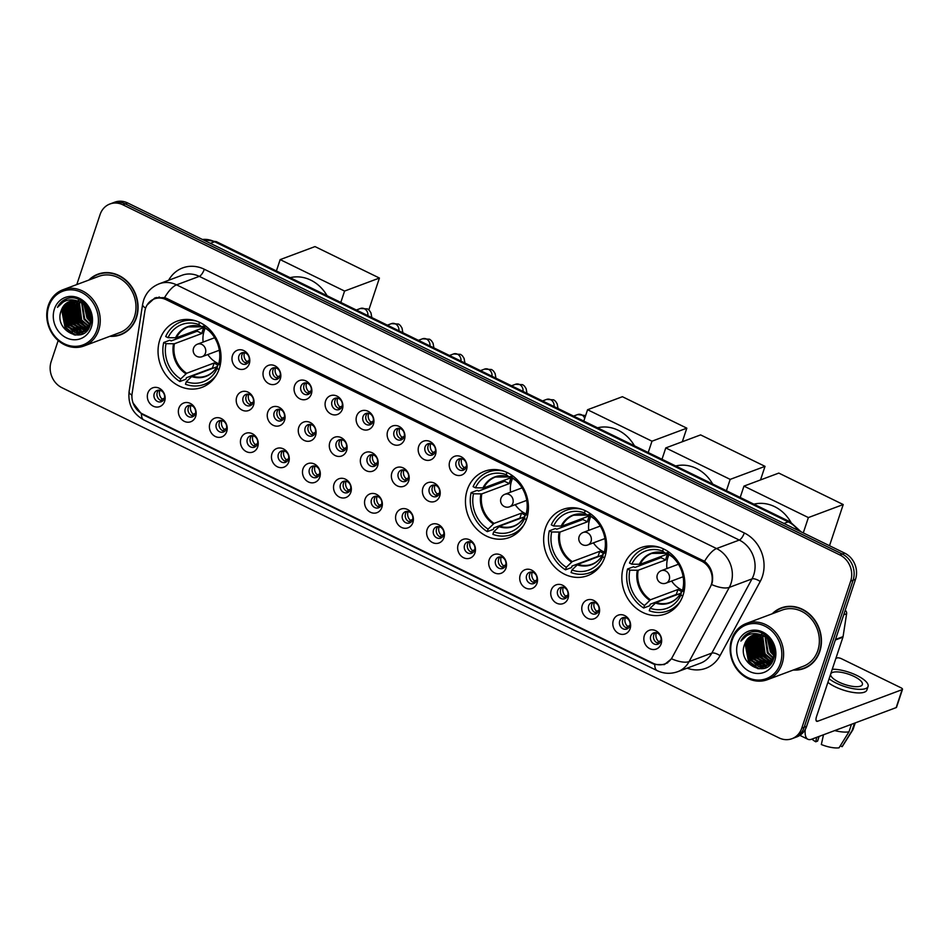 <?xml version="1.0" encoding="UTF-8"?>
<svg xmlns="http://www.w3.org/2000/svg" width="950" height="950" viewBox="0 0 950 950"><rect width="100%" height="100%" fill="white"/><g stroke="black" fill="none" stroke-linecap="round" stroke-linejoin="round"><path stroke-width="1.43" d="M467.258 489.891A35.364 30.922 -110.5 0 0 475.38 527.594A35.364 30.922 -110.5 0 0 509.331 537.51A35.364 30.922 -110.5 0 0 526.633 518.89A35.364 30.922 -110.5 0 0 518.51 481.175A35.364 30.922 -110.5 0 0 484.559 471.271A35.364 30.922 -110.5 0 0 467.258 489.891M545.454 528.081A35.364 30.922 -110.5 0 0 553.577 565.784A35.364 30.922 -110.5 0 0 587.528 575.688A35.364 30.922 -110.5 0 0 604.829 557.068A35.364 30.922 -110.5 0 0 596.707 519.365A35.364 30.922 -110.5 0 0 562.756 509.449A35.364 30.922 -110.5 0 0 545.454 528.081M623.651 566.259A35.364 30.922 -110.5 0 0 631.774 603.974A35.364 30.922 -110.5 0 0 665.724 613.878A35.364 30.922 -110.5 0 0 683.026 595.258A35.364 30.922 -110.5 0 0 674.904 557.555A35.364 30.922 -110.5 0 0 640.953 547.639A35.364 30.922 -110.5 0 0 623.651 566.259M159.849 339.767A35.364 30.922 -110.5 0 0 167.972 377.471A35.364 30.922 -110.5 0 0 201.922 387.386A35.364 30.922 -110.5 0 0 219.224 368.766A35.364 30.922 -110.5 0 0 211.102 331.051A35.364 30.922 -110.5 0 0 177.151 321.147A35.364 30.922 -110.5 0 0 159.849 339.767M195.676 416.468A10.011 8.752 69.5 0 1 184.288 421.337A10.011 8.752 69.5 0 1 178.861 408.262A10.011 8.752 69.5 0 1 190.249 403.406A10.011 8.752 69.5 0 1 195.676 416.468M185.262 408.773A6.009 5.249 -110.5 0 0 186.639 415.174A6.009 5.249 -110.5 0 0 192.399 416.86A6.009 5.249 -110.5 0 0 195.344 413.701A6.009 5.249 -110.5 0 0 193.966 407.289A6.009 5.249 -110.5 0 0 188.195 405.614A6.009 5.249 -110.5 0 0 185.262 408.773M226.706 431.621A10.011 8.752 69.5 0 1 215.317 436.489A10.011 8.752 69.5 0 1 209.902 423.415A10.011 8.752 69.5 0 1 221.279 418.558A10.011 8.752 69.5 0 1 226.706 431.621M216.291 423.926A6.009 5.249 -110.5 0 0 217.669 430.326A6.009 5.249 -110.5 0 0 223.44 432.012A6.009 5.249 -110.5 0 0 226.373 428.854A6.009 5.249 -110.5 0 0 224.996 422.453A6.009 5.249 -110.5 0 0 219.224 420.767A6.009 5.249 -110.5 0 0 216.291 423.926M257.735 446.785A10.011 8.752 69.5 0 1 246.347 451.642A10.011 8.752 69.5 0 1 240.932 438.579A10.011 8.752 69.5 0 1 252.32 433.711A10.011 8.752 69.5 0 1 257.735 446.785M247.321 439.078A6.009 5.249 -110.5 0 0 248.698 445.491A6.009 5.249 -110.5 0 0 254.469 447.165A6.009 5.249 -110.5 0 0 257.402 444.006A6.009 5.249 -110.5 0 0 256.025 437.606A6.009 5.249 -110.5 0 0 250.254 435.919A6.009 5.249 -110.5 0 0 247.321 439.078M288.764 461.938A10.011 8.752 69.5 0 1 277.388 466.794A10.011 8.752 69.5 0 1 271.961 453.732A10.011 8.752 69.5 0 1 283.349 448.863A10.011 8.752 69.5 0 1 288.764 461.938M278.35 454.231A6.009 5.249 -110.5 0 0 279.728 460.643A6.009 5.249 -110.5 0 0 285.499 462.317A6.009 5.249 -110.5 0 0 288.432 459.159A6.009 5.249 -110.5 0 0 287.054 452.758A6.009 5.249 -110.5 0 0 281.295 451.072A6.009 5.249 -110.5 0 0 278.35 454.231M319.806 477.09A10.011 8.752 69.5 0 1 308.418 481.959A10.011 8.752 69.5 0 1 302.991 468.884A10.011 8.752 69.5 0 1 314.379 464.016A10.011 8.752 69.5 0 1 319.806 477.09M309.391 469.395A6.009 5.249 -110.5 0 0 310.769 475.796A6.009 5.249 -110.5 0 0 316.528 477.482A6.009 5.249 -110.5 0 0 319.473 474.311A6.009 5.249 -110.5 0 0 318.084 467.911A6.009 5.249 -110.5 0 0 312.324 466.224A6.009 5.249 -110.5 0 0 309.391 469.395M350.835 492.242A10.011 8.752 69.5 0 1 339.447 497.111A10.011 8.752 69.5 0 1 334.032 484.037A10.011 8.752 69.5 0 1 345.408 479.168A10.011 8.752 69.5 0 1 350.835 492.242M340.421 484.548A6.009 5.249 -110.5 0 0 341.798 490.948A6.009 5.249 -110.5 0 0 347.558 492.634A6.009 5.249 -110.5 0 0 350.503 489.464A6.009 5.249 -110.5 0 0 349.125 483.063A6.009 5.249 -110.5 0 0 343.354 481.389A6.009 5.249 -110.5 0 0 340.421 484.548M381.864 507.395A10.011 8.752 69.5 0 1 370.476 512.264A10.011 8.752 69.5 0 1 365.061 499.189A10.011 8.752 69.5 0 1 376.449 494.332A10.011 8.752 69.5 0 1 381.864 507.395M371.45 499.7A6.009 5.249 -110.5 0 0 372.827 506.101A6.009 5.249 -110.5 0 0 378.599 507.787A6.009 5.249 -110.5 0 0 381.532 504.628A6.009 5.249 -110.5 0 0 380.154 498.216A6.009 5.249 -110.5 0 0 374.383 496.541A6.009 5.249 -110.5 0 0 371.45 499.7M412.894 522.548A10.011 8.752 69.5 0 1 401.506 527.416A10.011 8.752 69.5 0 1 396.091 514.342A10.011 8.752 69.5 0 1 407.479 509.485A10.011 8.752 69.5 0 1 412.894 522.548M402.479 514.852A6.009 5.249 -110.5 0 0 403.857 521.253A6.009 5.249 -110.5 0 0 409.628 522.939A6.009 5.249 -110.5 0 0 412.561 519.781A6.009 5.249 -110.5 0 0 411.184 513.38A6.009 5.249 -110.5 0 0 405.424 511.694A6.009 5.249 -110.5 0 0 402.479 514.852M443.923 537.712A10.011 8.752 69.5 0 1 432.547 542.569A10.011 8.752 69.5 0 1 427.12 529.506A10.011 8.752 69.5 0 1 438.508 524.638A10.011 8.752 69.5 0 1 443.923 537.712M433.509 530.005A6.009 5.249 -110.5 0 0 434.898 536.418A6.009 5.249 -110.5 0 0 440.657 538.092A6.009 5.249 -110.5 0 0 443.603 534.933A6.009 5.249 -110.5 0 0 442.213 528.533A6.009 5.249 -110.5 0 0 436.454 526.846A6.009 5.249 -110.5 0 0 433.509 530.005M474.964 552.864A10.011 8.752 69.5 0 1 463.576 557.721A10.011 8.752 69.5 0 1 458.161 544.659A10.011 8.752 69.5 0 1 469.537 539.79A10.011 8.752 69.5 0 1 474.964 552.864M464.55 545.158A6.009 5.249 -110.5 0 0 465.928 551.57A6.009 5.249 -110.5 0 0 471.687 553.244A6.009 5.249 -110.5 0 0 474.632 550.086A6.009 5.249 -110.5 0 0 473.254 543.685A6.009 5.249 -110.5 0 0 467.483 541.999A6.009 5.249 -110.5 0 0 464.55 545.158M505.994 568.017A10.011 8.752 69.5 0 1 494.606 572.886A10.011 8.752 69.5 0 1 489.191 559.811A10.011 8.752 69.5 0 1 500.579 554.942A10.011 8.752 69.5 0 1 505.994 568.017M495.579 560.322A6.009 5.249 -110.5 0 0 496.957 566.722A6.009 5.249 -110.5 0 0 502.728 568.409A6.009 5.249 -110.5 0 0 505.661 565.238A6.009 5.249 -110.5 0 0 504.284 558.837A6.009 5.249 -110.5 0 0 498.512 557.151A6.009 5.249 -110.5 0 0 495.579 560.322M537.023 583.169A10.011 8.752 69.5 0 1 525.635 588.038A10.011 8.752 69.5 0 1 520.22 574.964A10.011 8.752 69.5 0 1 531.608 570.095A10.011 8.752 69.5 0 1 537.023 583.169M526.609 575.474A6.009 5.249 -110.5 0 0 527.986 581.875A6.009 5.249 -110.5 0 0 533.758 583.561A6.009 5.249 -110.5 0 0 536.691 580.391A6.009 5.249 -110.5 0 0 535.313 573.99A6.009 5.249 -110.5 0 0 529.554 572.316A6.009 5.249 -110.5 0 0 526.609 575.474M568.053 598.322A10.011 8.752 69.5 0 1 556.676 603.191A10.011 8.752 69.5 0 1 551.249 590.116A10.011 8.752 69.5 0 1 562.638 585.259A10.011 8.752 69.5 0 1 568.053 598.322M557.638 590.627A6.009 5.249 -110.5 0 0 559.028 597.028A6.009 5.249 -110.5 0 0 564.787 598.714A6.009 5.249 -110.5 0 0 567.72 595.555A6.009 5.249 -110.5 0 0 566.342 589.143A6.009 5.249 -110.5 0 0 560.583 587.468A6.009 5.249 -110.5 0 0 557.638 590.627M599.094 613.474A10.011 8.752 69.5 0 1 587.706 618.343A10.011 8.752 69.5 0 1 582.279 605.269A10.011 8.752 69.5 0 1 593.667 600.412A10.011 8.752 69.5 0 1 599.094 613.474M588.679 605.779A6.009 5.249 -110.5 0 0 590.057 612.18A6.009 5.249 -110.5 0 0 595.816 613.866A6.009 5.249 -110.5 0 0 598.761 610.707A6.009 5.249 -110.5 0 0 597.384 604.307A6.009 5.249 -110.5 0 0 591.612 602.621A6.009 5.249 -110.5 0 0 588.679 605.779M630.123 628.639A10.011 8.752 69.5 0 1 618.735 633.496A10.011 8.752 69.5 0 1 613.32 620.433A10.011 8.752 69.5 0 1 624.696 615.564A10.011 8.752 69.5 0 1 630.123 628.639M619.709 620.932A6.009 5.249 -110.5 0 0 621.086 627.344A6.009 5.249 -110.5 0 0 626.857 629.019A6.009 5.249 -110.5 0 0 629.791 625.86A6.009 5.249 -110.5 0 0 628.413 619.459A6.009 5.249 -110.5 0 0 622.642 617.773A6.009 5.249 -110.5 0 0 619.709 620.932M661.153 643.791A10.011 8.752 69.5 0 1 649.764 648.648A10.011 8.752 69.5 0 1 644.349 635.586A10.011 8.752 69.5 0 1 655.738 630.717A10.011 8.752 69.5 0 1 661.153 643.791M650.738 636.084A6.009 5.249 -110.5 0 0 652.116 642.497A6.009 5.249 -110.5 0 0 657.887 644.171A6.009 5.249 -110.5 0 0 660.82 641.012A6.009 5.249 -110.5 0 0 659.443 634.612A6.009 5.249 -110.5 0 0 653.671 632.926A6.009 5.249 -110.5 0 0 650.738 636.084M164.635 401.316A10.011 8.752 69.5 0 1 153.259 406.184A10.011 8.752 69.5 0 1 147.832 393.11A10.011 8.752 69.5 0 1 159.22 388.241A10.011 8.752 69.5 0 1 164.635 401.316M154.221 393.621A6.009 5.249 -110.5 0 0 155.61 400.021A6.009 5.249 -110.5 0 0 161.369 401.707A6.009 5.249 -110.5 0 0 164.303 398.537A6.009 5.249 -110.5 0 0 162.925 392.136A6.009 5.249 -110.5 0 0 157.166 390.462A6.009 5.249 -110.5 0 0 154.221 393.621M253.519 405.246A10.011 8.752 69.5 0 1 242.131 410.115A10.011 8.752 69.5 0 1 236.716 397.041A10.011 8.752 69.5 0 1 248.092 392.172A10.011 8.752 69.5 0 1 253.519 405.246M243.105 397.551A6.009 5.249 -110.5 0 0 244.482 403.952A6.009 5.249 -110.5 0 0 250.242 405.638A6.009 5.249 -110.5 0 0 253.187 402.468A6.009 5.249 -110.5 0 0 251.809 396.067A6.009 5.249 -110.5 0 0 246.038 394.381A6.009 5.249 -110.5 0 0 243.105 397.551M284.549 420.399A10.011 8.752 69.5 0 1 273.161 425.267A10.011 8.752 69.5 0 1 267.746 412.193A10.011 8.752 69.5 0 1 279.134 407.324A10.011 8.752 69.5 0 1 284.549 420.399M274.134 412.704A6.009 5.249 -110.5 0 0 275.512 419.104A6.009 5.249 -110.5 0 0 281.283 420.791A6.009 5.249 -110.5 0 0 284.216 417.62A6.009 5.249 -110.5 0 0 282.839 411.219A6.009 5.249 -110.5 0 0 277.067 409.545A6.009 5.249 -110.5 0 0 274.134 412.704M315.578 435.551A10.011 8.752 69.5 0 1 304.19 440.42A10.011 8.752 69.5 0 1 298.775 427.346A10.011 8.752 69.5 0 1 310.163 422.477A10.011 8.752 69.5 0 1 315.578 435.551M305.164 427.856A6.009 5.249 -110.5 0 0 306.541 434.257A6.009 5.249 -110.5 0 0 312.312 435.943A6.009 5.249 -110.5 0 0 315.246 432.784A6.009 5.249 -110.5 0 0 313.868 426.372A6.009 5.249 -110.5 0 0 308.109 424.697A6.009 5.249 -110.5 0 0 305.164 427.856M346.608 450.704A10.011 8.752 69.5 0 1 335.231 455.572A10.011 8.752 69.5 0 1 329.804 442.498A10.011 8.752 69.5 0 1 341.192 437.641A10.011 8.752 69.5 0 1 346.608 450.704M336.193 443.009A6.009 5.249 -110.5 0 0 337.582 449.409A6.009 5.249 -110.5 0 0 343.342 451.096A6.009 5.249 -110.5 0 0 346.287 447.937A6.009 5.249 -110.5 0 0 344.897 441.536A6.009 5.249 -110.5 0 0 339.138 439.85A6.009 5.249 -110.5 0 0 336.193 443.009M377.649 465.868A10.011 8.752 69.5 0 1 366.261 470.725A10.011 8.752 69.5 0 1 360.846 457.651A10.011 8.752 69.5 0 1 372.222 452.794A10.011 8.752 69.5 0 1 377.649 465.868M367.234 458.161A6.009 5.249 -110.5 0 0 368.612 464.562A6.009 5.249 -110.5 0 0 374.371 466.248A6.009 5.249 -110.5 0 0 377.316 463.089A6.009 5.249 -110.5 0 0 375.939 456.689A6.009 5.249 -110.5 0 0 370.168 455.003A6.009 5.249 -110.5 0 0 367.234 458.161M408.678 481.021A10.011 8.752 69.5 0 1 397.29 485.878A10.011 8.752 69.5 0 1 391.875 472.815A10.011 8.752 69.5 0 1 403.263 467.946A10.011 8.752 69.5 0 1 408.678 481.021M398.264 473.314A6.009 5.249 -110.5 0 0 399.641 479.726A6.009 5.249 -110.5 0 0 405.412 481.401A6.009 5.249 -110.5 0 0 408.346 478.242A6.009 5.249 -110.5 0 0 406.968 471.841A6.009 5.249 -110.5 0 0 401.197 470.155A6.009 5.249 -110.5 0 0 398.264 473.314M439.707 496.173A10.011 8.752 69.5 0 1 428.319 501.042A10.011 8.752 69.5 0 1 422.904 487.968A10.011 8.752 69.5 0 1 434.293 483.099A10.011 8.752 69.5 0 1 439.707 496.173M429.293 488.478A6.009 5.249 -110.5 0 0 430.671 494.879A6.009 5.249 -110.5 0 0 436.442 496.565A6.009 5.249 -110.5 0 0 439.375 493.394A6.009 5.249 -110.5 0 0 437.997 486.994A6.009 5.249 -110.5 0 0 432.238 485.308A6.009 5.249 -110.5 0 0 429.293 488.478M249.292 363.707A10.011 8.752 69.5 0 1 237.916 368.576A10.011 8.752 69.5 0 1 232.489 355.502A10.011 8.752 69.5 0 1 243.877 350.633A10.011 8.752 69.5 0 1 249.292 363.707M238.877 356.012A6.009 5.249 -110.5 0 0 240.267 362.413A6.009 5.249 -110.5 0 0 246.026 364.099A6.009 5.249 -110.5 0 0 248.959 360.941A6.009 5.249 -110.5 0 0 247.582 354.528A6.009 5.249 -110.5 0 0 241.822 352.854A6.009 5.249 -110.5 0 0 238.877 356.012M280.333 378.86A10.011 8.752 69.5 0 1 268.945 383.729A10.011 8.752 69.5 0 1 263.518 370.654A10.011 8.752 69.5 0 1 274.906 365.798A10.011 8.752 69.5 0 1 280.333 378.86M269.919 371.165A6.009 5.249 -110.5 0 0 271.296 377.566A6.009 5.249 -110.5 0 0 277.056 379.252A6.009 5.249 -110.5 0 0 280.001 376.093A6.009 5.249 -110.5 0 0 278.623 369.681A6.009 5.249 -110.5 0 0 272.852 368.006A6.009 5.249 -110.5 0 0 269.919 371.165M311.363 394.012A10.011 8.752 69.5 0 1 299.974 398.881A10.011 8.752 69.5 0 1 294.559 385.807A10.011 8.752 69.5 0 1 305.936 380.95A10.011 8.752 69.5 0 1 311.363 394.012M300.948 386.317A6.009 5.249 -110.5 0 0 302.326 392.718A6.009 5.249 -110.5 0 0 308.097 394.404A6.009 5.249 -110.5 0 0 311.03 391.246A6.009 5.249 -110.5 0 0 309.652 384.845A6.009 5.249 -110.5 0 0 303.881 383.159A6.009 5.249 -110.5 0 0 300.948 386.317M342.392 409.177A10.011 8.752 69.5 0 1 331.004 414.034A10.011 8.752 69.5 0 1 325.589 400.971A10.011 8.752 69.5 0 1 336.977 396.103A10.011 8.752 69.5 0 1 342.392 409.177M331.978 401.47A6.009 5.249 -110.5 0 0 333.355 407.883A6.009 5.249 -110.5 0 0 339.126 409.557A6.009 5.249 -110.5 0 0 342.059 406.398A6.009 5.249 -110.5 0 0 340.682 399.997A6.009 5.249 -110.5 0 0 334.911 398.311A6.009 5.249 -110.5 0 0 331.978 401.47M373.421 424.329A10.011 8.752 69.5 0 1 362.045 429.186A10.011 8.752 69.5 0 1 356.618 416.124A10.011 8.752 69.5 0 1 368.006 411.255A10.011 8.752 69.5 0 1 373.421 424.329M363.007 416.634A6.009 5.249 -110.5 0 0 364.384 423.035A6.009 5.249 -110.5 0 0 370.156 424.709A6.009 5.249 -110.5 0 0 373.089 421.551A6.009 5.249 -110.5 0 0 371.711 415.15A6.009 5.249 -110.5 0 0 365.952 413.464A6.009 5.249 -110.5 0 0 363.007 416.634M404.463 439.482A10.011 8.752 69.5 0 1 393.074 444.351A10.011 8.752 69.5 0 1 387.647 431.276A10.011 8.752 69.5 0 1 399.036 426.407A10.011 8.752 69.5 0 1 404.463 439.482M394.048 431.787A6.009 5.249 -110.5 0 0 395.426 438.188A6.009 5.249 -110.5 0 0 401.185 439.874A6.009 5.249 -110.5 0 0 404.13 436.703A6.009 5.249 -110.5 0 0 402.741 430.303A6.009 5.249 -110.5 0 0 396.981 428.616A6.009 5.249 -110.5 0 0 394.048 431.787M435.492 454.634A10.011 8.752 69.5 0 1 424.104 459.503A10.011 8.752 69.5 0 1 418.689 446.429A10.011 8.752 69.5 0 1 430.065 441.56A10.011 8.752 69.5 0 1 435.492 454.634M425.077 446.939A6.009 5.249 -110.5 0 0 426.455 453.34A6.009 5.249 -110.5 0 0 432.214 455.026A6.009 5.249 -110.5 0 0 435.159 451.867A6.009 5.249 -110.5 0 0 433.782 445.455A6.009 5.249 -110.5 0 0 428.011 443.781A6.009 5.249 -110.5 0 0 425.077 446.939M466.521 469.787A10.011 8.752 69.5 0 1 455.133 474.656A10.011 8.752 69.5 0 1 449.718 461.581A10.011 8.752 69.5 0 1 461.106 456.724A10.011 8.752 69.5 0 1 466.521 469.787M456.107 462.092A6.009 5.249 -110.5 0 0 457.484 468.492A6.009 5.249 -110.5 0 0 463.256 470.179A6.009 5.249 -110.5 0 0 466.189 467.02A6.009 5.249 -110.5 0 0 464.811 460.608A6.009 5.249 -110.5 0 0 459.04 458.933A6.009 5.249 -110.5 0 0 456.107 462.092M193.812 416.017A6.009 5.249 69.5 0 1 188.29 407.645A6.009 5.249 69.5 0 1 189.81 405.317M224.841 431.169A6.009 5.249 69.5 0 1 219.319 422.798A6.009 5.249 69.5 0 1 220.839 420.47M255.882 446.334A6.009 5.249 69.5 0 1 250.349 437.95A6.009 5.249 69.5 0 1 251.881 435.622M286.912 461.486A6.009 5.249 69.5 0 1 281.378 453.103A6.009 5.249 69.5 0 1 282.91 450.787M317.941 476.639A6.009 5.249 69.5 0 1 312.419 468.255A6.009 5.249 69.5 0 1 313.939 465.939M348.971 491.791A6.009 5.249 69.5 0 1 343.449 483.407A6.009 5.249 69.5 0 1 344.969 481.092M380.012 506.944A6.009 5.249 69.5 0 1 374.478 498.572A6.009 5.249 69.5 0 1 376.01 496.244M411.041 522.096A6.009 5.249 69.5 0 1 405.508 513.724A6.009 5.249 69.5 0 1 407.039 511.397M442.071 537.261A6.009 5.249 69.5 0 1 436.549 528.877A6.009 5.249 69.5 0 1 438.069 526.549M473.1 552.413A6.009 5.249 69.5 0 1 467.578 544.029A6.009 5.249 69.5 0 1 469.098 541.714M504.141 567.566A6.009 5.249 69.5 0 1 498.608 559.182A6.009 5.249 69.5 0 1 500.139 556.866M535.171 582.718A6.009 5.249 69.5 0 1 529.637 574.334A6.009 5.249 69.5 0 1 531.169 572.019M566.2 597.871A6.009 5.249 69.5 0 1 560.678 589.499A6.009 5.249 69.5 0 1 562.198 587.171M597.229 613.023A6.009 5.249 69.5 0 1 591.707 604.651A6.009 5.249 69.5 0 1 593.227 602.324M628.259 628.188A6.009 5.249 69.5 0 1 622.737 619.804A6.009 5.249 69.5 0 1 624.257 617.476M659.3 643.34A6.009 5.249 69.5 0 1 653.766 634.956A6.009 5.249 69.5 0 1 655.298 632.641M162.783 400.864A6.009 5.249 69.5 0 1 157.261 392.481A6.009 5.249 69.5 0 1 158.781 390.165M251.655 404.795A6.009 5.249 69.5 0 1 246.133 396.411A6.009 5.249 69.5 0 1 247.653 394.096M282.696 419.947A6.009 5.249 69.5 0 1 277.163 411.564A6.009 5.249 69.5 0 1 278.694 409.248M313.726 435.1A6.009 5.249 69.5 0 1 308.192 426.728A6.009 5.249 69.5 0 1 309.724 424.401M344.755 450.253A6.009 5.249 69.5 0 1 339.233 441.881A6.009 5.249 69.5 0 1 340.753 439.553M375.784 465.405A6.009 5.249 69.5 0 1 370.262 457.033A6.009 5.249 69.5 0 1 371.782 454.706M406.826 480.569A6.009 5.249 69.5 0 1 401.292 472.186A6.009 5.249 69.5 0 1 402.812 469.858M437.855 495.722A6.009 5.249 69.5 0 1 432.321 487.338A6.009 5.249 69.5 0 1 433.853 485.022M247.439 363.256A6.009 5.249 69.5 0 1 241.917 354.872A6.009 5.249 69.5 0 1 243.438 352.557M278.469 378.409A6.009 5.249 69.5 0 1 272.947 370.037A6.009 5.249 69.5 0 1 274.467 367.709M309.498 393.561A6.009 5.249 69.5 0 1 303.976 385.189A6.009 5.249 69.5 0 1 305.496 382.862M340.539 408.726A6.009 5.249 69.5 0 1 335.006 400.342A6.009 5.249 69.5 0 1 336.537 398.014M371.569 423.878A6.009 5.249 69.5 0 1 366.035 415.494A6.009 5.249 69.5 0 1 367.567 413.179M402.598 439.031A6.009 5.249 69.5 0 1 397.076 430.647A6.009 5.249 69.5 0 1 398.596 428.331M433.628 454.183A6.009 5.249 69.5 0 1 428.106 445.799A6.009 5.249 69.5 0 1 429.626 443.484M464.669 469.336A6.009 5.249 69.5 0 1 459.135 460.964A6.009 5.249 69.5 0 1 460.667 458.636M144.839 311.303A18.014 15.758 69.5 0 1 145.54 308.382A18.014 15.758 69.5 0 1 154.363 298.906A18.014 15.758 69.5 0 1 166.036 299.63L701.539 561.141A18.014 15.758 69.5 0 1 710.137 587.361L672.327 657.163A18.014 15.758 69.5 0 1 664.679 663.955A18.014 15.758 69.5 0 1 652.994 663.231L142.583 413.963A18.014 15.758 69.5 0 1 132.133 393.359L144.839 311.303M109.867 336.3A32.359 28.298 -110.5 0 0 120.579 334.792A32.359 28.298 -110.5 0 0 136.408 317.751A32.359 28.298 -110.5 0 0 128.974 283.243A32.359 28.298 -110.5 0 0 97.909 274.182A32.359 28.298 -110.5 0 0 88.837 280.06M118.679 335.065A32.359 28.298 -110.5 0 0 121.778 334.305M793.25 670.023A32.359 28.298 -110.5 0 0 803.961 668.515A32.359 28.298 -110.5 0 0 819.791 651.474A32.359 28.298 -110.5 0 0 812.357 616.977A32.359 28.298 -110.5 0 0 781.292 607.905A32.359 28.298 -110.5 0 0 772.219 613.795M802.049 668.8A32.359 28.298 -110.5 0 0 805.161 668.028M147.084 305.045L154.862 297.932L164.564 297.623L166.927 298.514L704.544 561.319C710.992 566.734 713.569 573.681 712.298 582.136L711.609 584.547A23.346 9.001 28.4 0 0 729.279 587.397L689.094 661.604A26.683 23.334 69.5 0 1 677.766 671.662L700.482 663.171A26.683 23.334 -110.5 0 0 711.823 653.101L751.996 578.906A26.683 23.334 -110.5 0 0 753.718 574.916A26.683 23.334 -110.5 0 0 739.278 540.063L199.286 276.367A26.683 23.334 -110.5 0 0 181.984 275.286L159.268 283.777A26.683 23.334 69.5 0 1 176.569 284.858A23.346 8.324 116 0 0 164.564 297.623M153.829 299.119L156.37 297.457M58.188 340.527L51.169 361.606A20.009 17.504 -110.5 0 0 62.011 387.754L779 737.889A20.009 17.504 -110.5 0 0 791.979 738.696L796.824 736.891A20.009 17.504 -110.5 0 0 806.621 726.346L855.534 579.274L853.112 580.177A20.009 17.504 -110.5 0 0 842.282 554.04L125.293 203.906A20.009 17.504 -110.5 0 0 112.314 203.086A20.009 17.504 -110.5 0 1 125.293 203.906L842.282 554.04A20.009 17.504 -110.5 0 1 853.112 580.177L804.187 727.249L853.112 580.177L850.689 581.091A20.009 17.504 -110.5 0 0 839.859 554.942L122.871 204.808A20.009 17.504 -110.5 0 0 109.891 204.001A20.009 17.504 -110.5 0 0 100.094 214.534L76.796 284.561M794.402 737.794A20.009 17.504 -110.5 0 0 804.187 727.249A20.009 17.504 -110.5 0 1 794.402 737.794M168.625 280.286A33.357 29.177 69.5 0 1 204.309 269.254L744.289 532.95A33.357 29.177 69.5 0 1 762.351 576.519A33.357 29.177 69.5 0 1 760.202 581.507L720.017 655.702A6.674 2.577 -151.6 0 0 711.823 653.101L689.094 661.604A23.346 9.001 28.4 0 1 671.508 658.789L664.394 664.596L654.74 664.513L652.994 663.765L143.165 414.794L141.419 413.844L133.048 402.931M791.979 738.696A20.009 17.504 -110.5 0 0 801.764 728.163L850.689 581.091M782.515 607.477A32.359 28.298 -110.5 0 0 779.665 608.938M99.133 273.754A32.359 28.298 -110.5 0 0 96.294 275.215M855.534 579.274A20.009 17.504 -110.5 0 0 844.704 553.138L127.716 202.991A20.009 17.504 -110.5 0 0 114.736 202.184L109.891 204.001M96.971 329.84A28.69 25.092 -110.5 0 0 81.439 292.374A28.69 25.092 -110.5 0 0 48.806 306.316A28.69 25.092 -110.5 0 0 64.339 343.793A28.69 25.092 -110.5 0 0 96.971 329.84M98.705 330.161A30.02 26.256 -110.5 0 0 91.806 298.146A30.02 26.256 -110.5 0 0 62.973 289.738A30.02 26.256 -110.5 0 0 48.284 305.544A30.02 26.256 -110.5 0 0 55.183 337.559A30.02 26.256 -110.5 0 0 84.016 345.978A30.02 26.256 -110.5 0 0 98.705 330.161M84.016 345.978L119.759 332.607A30.02 26.256 -110.5 0 0 134.449 316.789A30.02 26.256 -110.5 0 0 127.549 284.774A30.02 26.256 -110.5 0 0 98.729 276.367L62.973 289.738M102.232 272.994A32.027 28.013 -110.5 0 0 100.451 273.588L98.028 274.491A32.027 28.013 -110.5 0 0 89.597 279.775M110.627 336.015A32.027 28.013 -110.5 0 0 120.46 334.483A32.027 28.013 -110.5 0 0 136.135 317.621A32.027 28.013 -110.5 0 0 128.773 283.468A32.027 28.013 -110.5 0 0 98.028 274.491M90.772 317.989L86.842 307.479M90.618 316.445L87.744 308.774M90.523 321.943L86.996 318.096L84.028 304.57M90.654 321.136L87.756 317.822L84.657 305.116M89.787 324.615L83.968 319.236L81.688 302.943M90.001 324.009L84.716 318.951L82.246 303.276M88.825 326.681L80.94 320.364L78.743 303.81L79.574 301.886M89.086 326.206L81.688 320.079L79.503 303.537L80.085 302.124M87.721 328.344L77.9 321.504L75.715 304.95L77.639 301.221M88.018 327.952L78.66 321.219L76.475 304.665L78.114 301.352M87.721 329.709L86.949 329.721M86.509 329.697L74.872 322.632L72.687 306.078L75.81 300.853M87.923 329.436L87.269 329.412M86.818 329.389L75.632 322.347L73.447 305.793L76.249 300.913M86.83 330.553L85.619 330.766M85.203 330.802L71.844 323.772L69.659 307.218L74.064 300.734M87.186 330.351L85.951 330.529M85.536 330.553L72.604 323.487L70.407 306.933L74.492 300.746M87.198 330.351L84.206 331.586M83.802 331.692L82.317 331.93L68.816 324.9L66.631 308.346L72.414 300.829M87.008 330.564L85.357 331.229M85.737 331.075L84.562 331.407M84.158 331.491L83.077 331.645L69.576 324.615L67.379 308.061L72.817 300.782M80.299 302.219A16.684 14.582 -110.5 0 0 69.481 301.542A16.684 14.582 -110.5 0 0 61.322 310.329C52.832 330.588 84.348 345.717 90.143 325.233C95.677 311.588 80.976 294.096 67.64 298.431C63.08 299.844 59.696 302.824 57.487 307.349C63.603 299.547 71.203 297.837 80.299 302.219C88.766 307.171 92.031 314.331 90.084 323.724L82.329 332.358L79.289 333.058L65.787 326.028L63.591 309.486L70.823 301.126M90.013 325.589L82.329 332.358M82.709 332.215L80.049 332.773L66.547 325.755L64.351 309.201L71.214 301.031M81.89 302.349L82.27 301.447M82.531 302.397L82.757 301.803M80.323 301.625L80.928 300.556M77.888 300.877L78.767 299.784M78.351 300.984L79.23 299.844M61.322 310.329L69.683 301.471M54.399 309.059A22.016 19.261 -110.5 0 0 66.322 337.808A22.016 19.261 -110.5 0 0 91.378 327.109A22.016 19.261 -110.5 0 0 79.456 298.348A22.016 19.261 -110.5 0 0 54.399 309.059M67.64 298.431L66.571 298.787M120.46 334.483L122.883 333.569A32.027 28.013 -110.5 0 0 124.616 332.844M57.487 307.349L66.726 298.728M75.573 335.124L65.419 327.311L62.415 307.931M80.881 334.543L76.071 332.951M74.539 332.096L68.448 326.183L65.443 306.803M83.576 333.355L81.201 332.714M80.999 332.642L79.099 331.823M77.567 330.956L71.476 325.054L68.471 305.662M80.596 329.828L74.516 323.914L71.499 304.534M83.624 328.688L77.544 322.786L74.528 303.406M86.652 327.56L80.572 321.646L77.556 302.266M90.772 319.746L85.69 306.126M74.314 334.958L65.039 327.453L61.631 309.534M80.441 334.673L75.014 332.738M73.019 331.467L68.067 326.325L64.659 308.406M83.303 333.509L80.738 332.832M80.465 332.726L78.054 331.609M76.048 330.327L71.108 325.197L67.688 307.266M79.076 329.199L74.136 324.057L70.716 306.137M82.104 328.059L77.164 322.929L73.756 305.009M85.132 326.931L80.192 321.789L76.784 303.869M90.737 320.293L89.276 318.392L85.298 305.722M212.942 368.279A31.694 27.716 69.5 0 1 212.479 367.994L186.426 377.732L185.927 379.24L179.871 381.508A33.357 29.177 -110.5 0 1 163.709 342.511L166.072 343.662A30.554 26.719 -110.5 0 0 180.714 378.979L186.663 373.279L214.142 362.995A26.149 22.871 -110.5 0 0 217.942 365.037L220.424 364.111M216.826 366.831L192.256 376.01L186.319 381.722A30.554 26.719 -110.5 0 0 217.075 368.576L218.975 369.503M199.559 322.335L198.823 324.544A30.554 26.719 -110.5 0 0 168.055 337.689L176.403 337.772L203.894 327.501A26.149 22.871 -110.5 0 0 202.718 330.398A26.149 22.871 -110.5 0 0 201.911 333.474L174.42 343.758L166.072 343.662M327.061 295.711A36.694 32.098 -110.5 0 0 290.13 277.673M186.319 381.722L185.476 384.239A33.357 29.177 -110.5 0 0 204.25 384.37L210.306 382.114A33.357 29.177 -110.5 0 0 210.841 381.9M163.709 342.511L169.765 340.242L171.178 340.931L197.232 331.194A31.694 27.716 69.5 0 1 197.553 329.864M204.25 384.37A33.357 29.177 -110.5 0 0 216.398 375.024M220.554 363.327L219.058 362.591A30.554 26.719 -110.5 0 0 219.414 360.727A30.554 26.719 -110.5 0 0 207.836 329.781A30.554 26.719 -110.5 0 0 204.428 327.275L205.01 325.529M180.714 378.979L179.871 381.508M204.428 327.275L207.183 329.484A26.469 23.144 -110.5 0 1 208.822 330.647L207.207 329.508M219.592 359.421L219.058 362.591M217.075 368.576L217.598 365.394A26.469 23.144 -110.5 0 1 191.52 376.532M187.482 319.426A33.357 29.177 -110.5 0 0 186.936 319.616L180.88 321.884A33.357 29.177 -110.5 0 0 165.692 336.537L168.055 337.689M196.175 320.981A33.357 29.177 -110.5 0 0 180.88 321.884M204.939 325.743L201.578 326.741L198.823 324.544M202.124 326.788L201.578 326.741A26.469 23.144 -110.5 0 0 175.501 337.891M197.232 331.194L201.911 333.474M214.142 362.995L212.479 367.994M219.949 364.289A25.08 21.945 69.5 0 1 207.812 354.552M203.134 342.059A25.08 21.945 69.5 0 1 204.226 330.612A25.08 21.945 69.5 0 1 205.283 327.964M214.261 337.119A12.671 11.091 -110.5 0 0 214.118 337.951M218.797 350.443A12.671 11.091 -110.5 0 0 219.45 350.978M379.418 278.041L344.577 291.068L280.167 259.611L314.996 246.584L379.418 278.041L368.838 309.866M344.577 291.068L340.801 302.421M276.391 270.964L280.167 259.611M518.249 532.024A33.357 29.177 -110.5 0 1 517.714 532.226L511.658 534.494A33.357 29.177 -110.5 0 1 492.884 534.363L493.727 531.834A30.554 26.719 -110.5 0 0 524.483 518.7L525.006 515.518L527.832 514.235M524.234 516.942L499.664 526.134L493.727 531.834M520.351 518.403A31.694 27.716 69.5 0 1 519.888 518.118L493.846 527.856L493.335 529.364L487.279 531.632A33.357 29.177 -110.5 0 1 471.117 492.634L473.48 493.786A30.554 26.719 -110.5 0 0 488.122 529.102L494.071 523.403L521.55 513.119A26.149 22.871 -110.5 0 0 525.35 515.161M506.968 472.447L506.231 474.668A30.554 26.719 -110.5 0 0 475.463 487.813L483.811 487.896L511.302 477.613A26.149 22.871 -110.5 0 0 510.126 480.522A26.149 22.871 -110.5 0 0 509.319 483.598L481.828 493.881L473.48 493.786M634.469 445.835A36.694 32.098 -110.5 0 0 597.538 427.797M471.117 492.634L477.173 490.366L478.586 491.055L504.64 481.306A31.694 27.716 69.5 0 1 504.961 479.988M511.658 534.494A33.357 29.177 -110.5 0 0 523.806 525.148M527.962 513.451L526.466 512.715A30.554 26.719 -110.5 0 0 526.822 510.851A30.554 26.719 -110.5 0 0 515.244 479.904A30.554 26.719 -110.5 0 0 511.836 477.399L512.418 475.653M524.483 518.7L526.383 519.626M488.122 529.102L487.279 531.632M511.836 477.399L514.591 479.608A26.469 23.144 -110.5 0 1 516.23 480.771M527.001 509.544L526.466 512.715M498.928 526.656A26.469 23.144 -110.5 0 0 525.006 515.518L525.386 515.149M494.891 469.549A33.357 29.177 -110.5 0 0 494.344 469.739L488.288 472.008A33.357 29.177 -110.5 0 0 473.1 486.649L475.463 487.813M503.583 471.105A33.357 29.177 -110.5 0 0 488.288 472.008M512.347 475.855L508.986 476.864L506.231 474.668M509.532 476.912L508.986 476.864A26.469 23.144 -110.5 0 0 482.909 488.015M504.64 481.306L509.319 483.598M521.55 513.119L519.888 518.118M527.357 514.413A25.08 21.945 69.5 0 1 515.221 504.676M510.542 492.171A25.08 21.945 69.5 0 1 511.634 480.736A25.08 21.945 69.5 0 1 512.691 478.088M521.669 487.243A12.671 11.091 -110.5 0 0 521.526 488.074M526.205 500.567A12.671 11.091 -110.5 0 0 526.858 501.101M686.826 428.165L651.985 441.192L587.575 409.735L622.404 396.708L686.826 428.165L682.314 441.738M651.985 441.192L648.209 452.544M583.799 421.088L587.575 409.735M596.446 570.214A33.357 29.177 -110.5 0 1 595.911 570.416L589.855 572.684A33.357 29.177 -110.5 0 1 571.081 572.553L571.924 570.024A30.554 26.719 -110.5 0 0 602.68 556.878L603.202 553.707L606.029 552.425M602.431 555.133L577.861 564.324L571.924 570.024M598.548 556.581A31.694 27.716 69.5 0 1 598.084 556.308L572.031 566.046L571.532 567.554L565.476 569.81A33.357 29.177 -110.5 0 1 549.314 530.824L551.677 531.976A30.554 26.719 -110.5 0 0 566.319 567.293L572.268 561.592L599.747 551.309A26.149 22.871 -110.5 0 0 603.547 553.351M585.164 510.637L584.428 512.857A30.554 26.719 -110.5 0 0 553.66 526.003L562.008 526.086L589.499 515.803A26.149 22.871 -110.5 0 0 588.323 518.712A26.149 22.871 -110.5 0 0 587.516 521.788L560.025 532.059L551.677 531.976M712.666 484.013A36.694 32.098 -110.5 0 0 675.735 465.975M549.314 530.824L555.37 528.556L556.783 529.245L582.837 519.496A31.694 27.716 69.5 0 1 583.158 518.178M589.855 572.684A33.357 29.177 -110.5 0 0 601.991 563.326M606.159 551.629L604.663 550.905A30.554 26.719 -110.5 0 0 605.019 549.041A30.554 26.719 -110.5 0 0 593.441 518.094A30.554 26.719 -110.5 0 0 590.033 515.589L590.615 513.831M602.68 556.878L604.58 557.804M566.319 567.293L565.476 569.81M590.033 515.589L592.788 517.786A26.469 23.144 -110.5 0 1 594.427 518.961M605.197 547.722L604.663 550.905M577.125 564.846A26.469 23.144 -110.5 0 0 603.202 553.707L603.582 553.339M573.076 507.739A33.357 29.177 -110.5 0 0 572.541 507.929L566.485 510.197A33.357 29.177 -110.5 0 0 551.297 524.839L553.66 526.003M581.78 509.283A33.357 29.177 -110.5 0 0 566.485 510.197M590.544 514.045L587.183 515.054L584.428 512.857M587.729 515.102L587.183 515.054A26.469 23.144 -110.5 0 0 561.106 526.193M582.837 519.496L587.516 521.788M599.747 551.309L598.084 556.308M605.554 552.603A25.08 21.945 69.5 0 1 593.418 542.866M588.739 530.361A25.08 21.945 69.5 0 1 589.831 518.914A25.08 21.945 69.5 0 1 590.888 516.278M599.866 525.433A12.671 11.091 -110.5 0 0 599.723 526.253M604.402 538.757A12.671 11.091 -110.5 0 0 605.055 539.291M765.023 466.355L730.182 479.382L665.772 447.925L700.601 434.898L765.023 466.355L760.511 479.928M730.182 479.382L726.406 490.723M661.996 459.266L665.772 447.925M674.643 608.404A33.357 29.177 -110.5 0 1 674.108 608.606L668.052 610.874A33.357 29.177 -110.5 0 1 649.278 610.743L650.121 608.214A30.554 26.719 -110.5 0 0 680.877 595.068L681.399 591.886L684.226 590.603M680.627 593.322L656.058 602.514L650.121 608.214M676.744 594.771A31.694 27.716 69.5 0 1 676.281 594.486L650.227 604.236L649.729 605.732L643.672 608A33.357 29.177 -110.5 0 1 627.511 569.003L629.874 570.166A30.554 26.719 -110.5 0 0 644.516 605.482L650.465 599.771L677.944 589.499A26.149 22.871 -110.5 0 0 681.744 591.541M663.361 548.827L662.625 551.048A30.554 26.719 -110.5 0 0 631.857 564.181L640.205 564.276L667.696 553.992A26.149 22.871 -110.5 0 0 666.52 556.89A26.149 22.871 -110.5 0 0 665.712 559.966L638.222 570.249L629.874 570.166M790.875 522.227A36.694 32.098 -110.5 0 0 753.932 504.165M627.511 569.003L633.567 566.746L634.98 567.435L661.022 557.686A31.694 27.716 69.5 0 1 661.354 556.367M668.052 610.874A33.357 29.177 -110.5 0 0 680.188 601.516M684.356 589.819L682.86 589.095A30.554 26.719 -110.5 0 0 683.216 587.231A30.554 26.719 -110.5 0 0 671.638 556.273A30.554 26.719 -110.5 0 0 668.218 553.779L668.812 552.021M680.877 595.068L682.777 595.994M644.516 605.482L643.672 608M668.218 553.779L670.985 555.976A26.469 23.144 -110.5 0 1 672.624 557.151M683.394 585.913L682.86 589.095M655.322 603.036A26.469 23.144 -110.5 0 0 681.399 591.886L681.779 591.518M651.273 545.929A33.357 29.177 -110.5 0 0 650.738 546.119L644.682 548.388A33.357 29.177 -110.5 0 0 629.494 563.029L631.857 564.181M659.977 547.473A33.357 29.177 -110.5 0 0 644.682 548.388M668.741 552.235L665.38 553.244L662.625 551.048M665.926 553.28L665.38 553.244A26.469 23.144 -110.5 0 0 639.303 564.383M661.022 557.686L665.712 559.966M677.944 589.499L676.281 594.486M683.751 590.781A25.08 21.945 69.5 0 1 671.614 581.044M666.936 568.551A25.08 21.945 69.5 0 1 668.028 557.104A25.08 21.945 69.5 0 1 669.085 554.467M678.062 563.611A12.671 11.091 -110.5 0 0 677.92 564.442M682.599 576.947A12.671 11.091 -110.5 0 0 683.252 577.469M843.22 504.545L808.379 517.572L743.969 486.115L778.798 473.088L843.22 504.545L829.516 545.716M808.379 517.572L803.284 532.903M740.193 497.456L743.969 486.115M244.53 352.676A7.339 6.424 -110.5 0 0 244.423 352.973A7.339 6.424 -110.5 0 0 246.798 361.487L249.054 360.644M245.765 362.971L246.798 361.487M275.559 367.828A7.339 6.424 -110.5 0 0 275.464 368.125A7.339 6.424 -110.5 0 0 277.839 376.639L280.084 375.796M276.806 378.124L277.839 376.639M306.601 382.981A7.339 6.424 -110.5 0 0 306.494 383.277A7.339 6.424 -110.5 0 0 308.869 391.792L311.113 390.949M307.836 393.288L308.869 391.792M337.63 398.145A7.339 6.424 -110.5 0 0 337.523 398.43A7.339 6.424 -110.5 0 0 339.898 406.956L342.154 406.113M338.865 408.441L339.898 406.956M368.659 413.298A7.339 6.424 -110.5 0 0 368.553 413.594A7.339 6.424 -110.5 0 0 370.928 422.109L373.184 421.266M369.894 423.593L370.928 422.109M399.689 428.45A7.339 6.424 -110.5 0 0 399.582 428.747A7.339 6.424 -110.5 0 0 401.969 437.261L404.213 436.418M400.936 438.746L401.969 437.261M430.73 443.603A7.339 6.424 -110.5 0 0 430.623 443.899A7.339 6.424 -110.5 0 0 432.998 452.414L435.242 451.571M431.965 453.898L432.998 452.414M461.759 458.755A7.339 6.424 -110.5 0 0 461.652 459.052A7.339 6.424 -110.5 0 0 464.027 467.566L466.272 466.723M462.994 469.051L464.027 467.566M248.757 394.214A7.339 6.424 -110.5 0 0 248.651 394.511A7.339 6.424 -110.5 0 0 251.026 403.026L253.27 402.183M249.993 404.51L251.026 403.026M279.787 409.367A7.339 6.424 -110.5 0 0 279.68 409.664A7.339 6.424 -110.5 0 0 282.055 418.178L284.299 417.335M281.022 419.662L282.055 418.178M310.816 424.519A7.339 6.424 -110.5 0 0 310.709 424.816A7.339 6.424 -110.5 0 0 313.084 433.331L315.341 432.488M312.051 434.815L313.084 433.331M341.846 439.672A7.339 6.424 -110.5 0 0 341.739 439.969A7.339 6.424 -110.5 0 0 344.114 448.483L346.37 447.64M343.081 449.968L344.114 448.483M372.875 454.824A7.339 6.424 -110.5 0 0 372.78 455.121A7.339 6.424 -110.5 0 0 375.155 463.636L377.399 462.804M374.122 465.132L375.155 463.636M403.916 469.989A7.339 6.424 -110.5 0 0 403.809 470.274A7.339 6.424 -110.5 0 0 406.184 478.8L408.429 477.957M405.151 480.284L406.184 478.8M434.946 485.141A7.339 6.424 -110.5 0 0 434.839 485.438A7.339 6.424 -110.5 0 0 437.214 493.952L439.47 493.109M436.181 495.437L437.214 493.952M159.873 390.284A7.339 6.424 -110.5 0 0 159.766 390.581A7.339 6.424 -110.5 0 0 162.141 399.095L164.398 398.252M161.108 400.579L162.141 399.095M805.268 729.446A26.683 9.512 116 0 0 807.892 739.266A26.683 9.512 116 0 0 811.644 739.207L896.171 707.596L902.132 689.653L817.617 721.264A6.674 2.375 -64 0 1 816.679 721.288A6.674 2.375 -64 0 1 816.572 716.419L842.935 637.165L835.335 640.015M902.132 689.653A3.337 1.093 18.4 0 0 902.5 689.344L896.539 707.275A3.337 1.093 -161.6 0 1 896.171 707.596M902.5 689.344A3.337 1.093 18.4 0 0 900.849 687.717L841.474 658.73A3.337 1.093 18.4 0 0 837.164 657.922L835.869 658.409M845.227 610.256A3.337 2.921 69.5 0 1 846.616 613.736L843.066 636.631A3.337 2.921 69.5 0 1 842.935 637.165M854.121 676.459A16.684 5.486 18.4 0 0 830.716 674.025A16.684 5.486 18.4 0 0 838.969 682.124A16.684 5.486 18.4 0 0 862.374 684.558A16.684 5.486 18.4 0 0 854.121 676.459M816.727 737.307L815.729 741.796L817.594 741.095L819.149 736.393M827.901 682.385A22.681 7.458 18.4 0 0 835.05 686.731A22.681 7.458 18.4 0 0 866.875 690.033L868.062 686.446A22.681 7.458 18.4 0 0 856.841 675.438A22.681 7.458 18.4 0 0 832.271 669.227M829.089 678.799A22.681 7.458 18.4 0 0 836.249 683.145A22.681 7.458 18.4 0 0 868.062 686.446M834.682 730.586A22.016 7.244 18.4 0 0 848.979 731.821L839.04 747.816A17.349 5.7 18.4 0 1 821.334 744.527L823.496 734.766M851.485 724.304L848.979 731.821M840.287 745.809L842.068 746.688L852.008 730.693L854.513 723.176M852.008 730.693A22.016 7.244 18.4 0 0 852.863 729.826A22.016 7.244 18.4 0 0 853.112 729.279L855.238 722.903M811.953 739.088A17.349 5.7 18.4 0 0 815.729 741.796M842.068 746.688A17.349 5.7 18.4 0 0 842.519 746.166L852.863 729.826M780.354 663.575A28.69 25.092 -110.5 0 0 764.821 626.097A28.69 25.092 -110.5 0 0 732.177 640.051A28.69 25.092 -110.5 0 0 747.721 677.516A28.69 25.092 -110.5 0 0 780.354 663.575M782.076 663.896A30.02 26.256 -110.5 0 0 775.188 631.881A30.02 26.256 -110.5 0 0 746.356 623.461A30.02 26.256 -110.5 0 0 731.666 639.267A30.02 26.256 -110.5 0 0 738.566 671.282A30.02 26.256 -110.5 0 0 767.386 679.701A30.02 26.256 -110.5 0 0 782.076 663.896M767.386 679.701L803.142 666.33A30.02 26.256 -110.5 0 0 817.831 650.524A30.02 26.256 -110.5 0 0 810.932 618.509A30.02 26.256 -110.5 0 0 782.099 610.09L746.356 623.461M785.614 606.717A32.027 28.013 -110.5 0 0 783.833 607.311L781.399 608.214A32.027 28.013 -110.5 0 0 772.979 613.51M794.01 669.75A32.027 28.013 -110.5 0 0 803.842 668.206A32.027 28.013 -110.5 0 0 819.506 651.344A32.027 28.013 -110.5 0 0 812.155 617.191A32.027 28.013 -110.5 0 0 781.399 608.214M774.143 651.712L770.212 641.214M774.001 650.168L771.127 642.509M773.906 655.678L770.367 651.831L767.398 638.293M774.024 654.859L771.127 651.546L768.039 638.839M773.169 658.338L767.339 652.959L765.059 636.666M773.371 657.744L768.099 652.674L765.617 636.999M772.207 660.404L764.311 654.099L762.126 637.545L762.957 635.621M772.469 659.929L765.071 653.814L762.886 637.26L763.467 635.847M771.103 662.067L761.283 655.227L759.097 638.673L761.009 634.944M771.388 661.687L762.043 654.942L759.846 638.388L761.484 635.087M771.103 663.432L770.331 663.444M769.892 663.432L758.254 656.355L756.069 639.813L759.181 634.576M771.305 663.159L770.64 663.148M770.201 663.112L759.014 656.082L756.818 639.528L759.632 634.648M770.212 664.276L768.989 664.489M768.574 664.537L755.226 657.495L753.029 640.941L757.447 634.457M770.569 664.086L769.334 664.252M768.918 664.276L755.986 657.21L753.789 640.656L757.874 634.469M770.581 664.074L767.576 665.321M767.184 665.416L765.7 665.653L752.198 658.623L750.001 642.069L755.784 634.553M770.391 664.288L768.74 664.953M769.12 664.798L767.944 665.131M767.541 665.214L766.448 665.368L752.958 658.338L750.761 641.796L756.2 634.517M763.681 635.954A16.684 14.582 -110.5 0 0 752.863 635.277A16.684 14.582 -110.5 0 0 744.705 644.053C736.214 664.323 767.731 679.452 773.514 658.956C779.059 645.323 764.346 627.819 751.011 632.154C746.462 633.567 743.078 636.547 740.869 641.072C746.973 633.282 754.585 631.572 763.681 635.954C772.136 640.894 775.402 648.066 773.466 657.447L765.712 666.081L762.66 666.781L749.17 659.763L746.973 643.209L754.205 634.849M773.383 659.312L765.712 666.081M766.08 665.938L763.42 666.508L749.918 659.478L747.733 642.924L754.597 634.766M765.273 636.084L765.653 635.17M763.705 635.348L764.299 634.291M761.259 634.6L762.149 633.508M761.734 634.707L762.601 633.579M744.705 644.053L753.065 635.206M737.782 642.782A22.016 19.261 -110.5 0 0 749.704 671.531A22.016 19.261 -110.5 0 0 774.749 660.832A22.016 19.261 -110.5 0 0 762.826 632.082A22.016 19.261 -110.5 0 0 737.782 642.782M751.011 632.154L749.954 632.51M803.842 668.206L806.265 667.304A32.027 28.013 -110.5 0 0 807.999 666.568M740.869 641.072L750.096 632.451M758.955 668.847L748.802 661.046L745.786 641.666M764.251 668.278L759.454 666.686M757.91 665.819L751.83 659.906L748.814 640.526M766.959 667.078L764.584 666.437M764.382 666.366L762.482 665.546M760.938 664.679L754.858 658.778L751.842 639.398M763.978 663.551L757.886 657.637L754.882 638.258M767.006 662.423L760.914 656.509L757.91 637.129M770.034 661.283L763.943 655.381L760.938 635.989M774.155 653.469L769.061 639.861M757.696 668.681L748.422 661.188L745.014 643.257M763.812 668.408L758.397 666.472M756.402 665.19L751.45 660.048L748.042 642.129M766.674 667.244L764.121 666.556M763.847 666.449L761.425 665.332M759.43 664.05L754.478 658.92L751.07 641.001M762.458 662.922L757.506 657.78L754.098 639.861M765.486 661.794L760.534 656.652L757.126 638.732M768.514 660.654L763.574 655.524L760.154 637.592M774.119 654.016L772.659 652.116L768.681 639.457M190.902 405.436A7.339 6.424 -110.5 0 0 190.808 405.733A7.339 6.424 -110.5 0 0 193.183 414.247L195.427 413.404M192.149 415.732L193.183 414.247M221.944 420.589A7.339 6.424 -110.5 0 0 221.837 420.886A7.339 6.424 -110.5 0 0 224.212 429.4L226.456 428.557M223.179 430.884L224.212 429.4M252.973 435.741A7.339 6.424 -110.5 0 0 252.866 436.038A7.339 6.424 -110.5 0 0 255.241 444.553L257.498 443.721M254.208 446.049L255.241 444.553M284.002 450.906A7.339 6.424 -110.5 0 0 283.896 451.202A7.339 6.424 -110.5 0 0 286.271 459.717L288.527 458.874M285.238 461.201L286.271 459.717M315.032 466.058A7.339 6.424 -110.5 0 0 314.925 466.355A7.339 6.424 -110.5 0 0 317.312 474.869L319.556 474.026M316.279 476.354L317.312 474.869M346.073 481.211A7.339 6.424 -110.5 0 0 345.966 481.508A7.339 6.424 -110.5 0 0 348.341 490.022L350.586 489.179M347.308 491.506L348.341 490.022M377.103 496.363A7.339 6.424 -110.5 0 0 376.996 496.66A7.339 6.424 -110.5 0 0 379.371 505.174L381.615 504.331M378.338 506.659L379.371 505.174M408.132 511.516A7.339 6.424 -110.5 0 0 408.025 511.812A7.339 6.424 -110.5 0 0 410.4 520.327L412.656 519.484M409.367 521.811L410.4 520.327M439.161 526.668A7.339 6.424 -110.5 0 0 439.054 526.965A7.339 6.424 -110.5 0 0 441.429 535.479L443.686 534.648M440.396 536.976L441.429 535.479M470.191 541.832A7.339 6.424 -110.5 0 0 470.096 542.129A7.339 6.424 -110.5 0 0 472.471 550.644L474.715 549.801M471.438 552.128L472.471 550.644M501.232 556.985A7.339 6.424 -110.5 0 0 501.125 557.282A7.339 6.424 -110.5 0 0 503.5 565.796L505.744 564.953M502.467 567.281L503.5 565.796M532.261 572.138A7.339 6.424 -110.5 0 0 532.154 572.434A7.339 6.424 -110.5 0 0 534.529 580.949L536.786 580.106M533.496 582.433L534.529 580.949M563.291 587.29A7.339 6.424 -110.5 0 0 563.184 587.587A7.339 6.424 -110.5 0 0 565.559 596.101L567.815 595.258M564.526 597.586L565.559 596.101M594.32 602.442A7.339 6.424 -110.5 0 0 594.225 602.739A7.339 6.424 -110.5 0 0 596.6 611.254L598.844 610.411M595.567 612.738L596.6 611.254M625.361 617.595A7.339 6.424 -110.5 0 0 625.254 617.892A7.339 6.424 -110.5 0 0 627.629 626.406L629.874 625.575M626.596 627.903L627.629 626.406M656.391 632.759A7.339 6.424 -110.5 0 0 656.284 633.056A7.339 6.424 -110.5 0 0 658.659 641.571L660.915 640.727M657.626 643.055L658.659 641.571M701.539 561.141L703.285 560.488M166.036 299.63L167.829 298.953M744.289 532.95A6.674 2.375 -64 0 1 739.278 540.063L716.549 548.554A26.683 23.334 69.5 0 1 731.001 583.419A26.683 23.334 69.5 0 1 729.279 587.397L751.996 578.906A6.674 2.577 -151.6 0 1 760.202 581.507M159.268 283.777C151.584 286.864 146.383 292.291 143.664 300.034L142.607 304.368A23.346 6.116 8.8 0 0 145.635 308.121M704.544 561.319A23.346 8.324 -64 0 1 716.549 548.554L176.569 284.858L199.286 276.367A6.674 2.375 -64 0 0 204.309 269.254M654.74 664.513A23.346 8.324 116 0 0 657.174 670.641C663.872 673.799 670.736 674.144 677.766 671.662M657.174 670.641L143.866 419.971A23.346 8.324 -64 0 1 141.419 413.844M143.866 419.971C132.751 413.701 127.834 404.237 129.093 391.59A23.346 6.116 8.8 0 0 131.931 395.236M720.017 655.702A33.357 29.177 69.5 0 1 687.123 668.171M839.859 554.942L844.704 553.138M122.871 204.808L127.716 202.991M801.764 728.163L806.621 726.346M652.994 663.765L653.636 663.516M143.165 414.794L143.794 414.556M798.297 530.48A26.683 23.334 -110.5 0 0 788.203 521.859L214.617 241.739A26.683 23.334 -110.5 0 0 202.409 239.471M210.342 243.342L214.617 241.739A13.348 4.75 -64 0 1 216.493 241.716L790.079 521.823A13.348 4.75 -64 0 0 788.203 521.859L783.928 523.45M192.256 376.01A26.149 22.871 -110.5 0 0 206.352 375.891A26.149 22.871 -110.5 0 0 213.94 370.88M174.42 343.758A26.149 22.871 -110.5 0 0 186.663 373.279M173.518 343.864A26.469 23.144 -110.5 0 0 185.927 373.801M197.042 325.719A26.149 22.871 -110.5 0 0 188.029 326.907A26.149 22.871 -110.5 0 0 176.403 337.772M214.652 337.749L197.505 344.161A6.674 5.831 69.5 0 1 201.828 344.434A6.674 5.831 69.5 0 1 205.438 353.151A6.674 5.831 69.5 0 1 202.172 356.666L219.331 350.241M499.664 526.134A26.149 22.871 -110.5 0 0 513.76 526.015A26.149 22.871 -110.5 0 0 521.348 521.004M481.828 493.881A26.149 22.871 -110.5 0 0 494.071 523.403M480.926 493.988A26.469 23.144 -110.5 0 0 493.335 523.925M504.45 475.843A26.149 22.871 -110.5 0 0 495.437 477.031A26.149 22.871 -110.5 0 0 483.811 487.896M522.061 487.872L504.913 494.285A6.674 5.831 69.5 0 1 509.236 494.558A6.674 5.831 69.5 0 1 512.846 503.274A6.674 5.831 69.5 0 1 509.58 506.777L526.739 500.365M577.861 564.324A26.149 22.871 -110.5 0 0 591.957 564.205A26.149 22.871 -110.5 0 0 599.545 559.194M560.025 532.059A26.149 22.871 -110.5 0 0 572.268 561.592M559.122 532.178A26.469 23.144 -110.5 0 0 571.532 562.115M582.647 514.021A26.149 22.871 -110.5 0 0 573.634 515.221A26.149 22.871 -110.5 0 0 562.008 526.086M600.258 526.051L583.11 532.475A6.674 5.831 69.5 0 1 587.433 532.748A6.674 5.831 69.5 0 1 591.043 541.452A6.674 5.831 69.5 0 1 587.777 544.967L604.936 538.555M656.058 602.514A26.149 22.871 -110.5 0 0 670.154 602.395A26.149 22.871 -110.5 0 0 677.742 597.372M638.222 570.249A26.149 22.871 -110.5 0 0 650.465 599.771M637.319 570.356A26.469 23.144 -110.5 0 0 649.729 600.293M660.844 552.211A26.149 22.871 -110.5 0 0 651.831 553.399A26.149 22.871 -110.5 0 0 640.205 564.276M678.454 564.241L661.307 570.665A6.674 5.831 69.5 0 1 665.629 570.926A6.674 5.831 69.5 0 1 669.239 579.643A6.674 5.831 69.5 0 1 665.974 583.158L683.133 576.745M356.357 310.009L360.454 308.477A6.009 5.249 69.5 0 1 364.657 308.892A6.009 5.249 69.5 0 1 367.828 315.614M387.386 325.161L391.483 323.629A6.009 5.249 69.5 0 1 395.699 324.045A6.009 5.249 69.5 0 1 398.858 330.766M418.416 340.326L422.524 338.794A6.009 5.249 69.5 0 1 426.728 339.197A6.009 5.249 69.5 0 1 429.899 345.931M449.457 355.478L453.554 353.946A6.009 5.249 69.5 0 1 457.758 354.35A6.009 5.249 69.5 0 1 460.928 361.083M480.486 370.631L484.583 369.099A6.009 5.249 69.5 0 1 488.787 369.503A6.009 5.249 69.5 0 1 491.957 376.236M511.516 385.783L515.612 384.251A6.009 5.249 69.5 0 1 519.816 384.655A6.009 5.249 69.5 0 1 522.987 391.388M542.545 400.936L546.642 399.404A6.009 5.249 69.5 0 1 550.857 399.819A6.009 5.249 69.5 0 1 554.028 406.541M573.574 416.088L577.683 414.556A6.009 5.249 69.5 0 1 581.887 414.972A6.009 5.249 69.5 0 1 584.701 418.356M817.617 721.264L816.109 720.539M835.525 639.457L843.066 636.631M846.616 613.736L843.719 614.816M664.679 663.955L667.648 662.839M154.363 298.906L159.41 297.017M142.607 304.368L129.093 391.59M202.267 239.4L216.493 241.716M801.135 531.857L790.079 521.823M217.633 365.299C215.033 370.488 211.28 374.027 206.352 375.891M188.029 326.907L201.709 326.824M197.505 344.161A6.674 6.674 0 0 0 196.911 356.404A6.674 6.674 0 0 0 202.172 356.666M516.242 480.771L514.615 479.631M525.041 515.423C522.441 520.612 518.688 524.151 513.76 526.015M495.437 477.031L509.117 476.936M504.913 494.285A6.674 6.674 0 0 0 504.319 506.528A6.674 6.674 0 0 0 509.58 506.777M594.439 518.961L592.812 517.821M603.238 553.601C600.638 558.802 596.885 562.329 591.957 564.205M573.634 515.221L587.314 515.126M583.11 532.475A6.674 6.674 0 0 0 582.516 544.718A6.674 6.674 0 0 0 587.777 544.967M672.636 557.151L671.009 555.999M681.435 591.791C678.834 596.992 675.082 600.519 670.154 602.395M651.831 553.399L665.511 553.316M661.307 570.665A6.674 6.674 0 0 0 660.713 582.908A6.674 6.674 0 0 0 665.974 583.158M360.454 308.477L367.531 308.916L369.301 310.317L370.975 312.918L371.83 317.573M391.483 323.629L398.561 324.069L400.342 325.47L402.016 328.071L402.859 332.726M422.524 338.794L429.59 339.221L431.371 340.634L433.046 343.223L433.901 347.878M453.554 353.946L460.619 354.386L462.401 355.787L464.075 358.376L464.93 363.031M484.583 369.099L491.661 369.538L493.43 370.939L495.104 373.528L495.959 378.183M515.612 384.251L522.69 384.691L524.471 386.092L526.146 388.692L526.989 393.348M546.642 399.404L553.719 399.843L555.501 401.244L557.175 403.845L558.03 408.5M577.683 414.556L585.628 415.589M807.892 739.266L799.864 735.347"/></g></svg>
